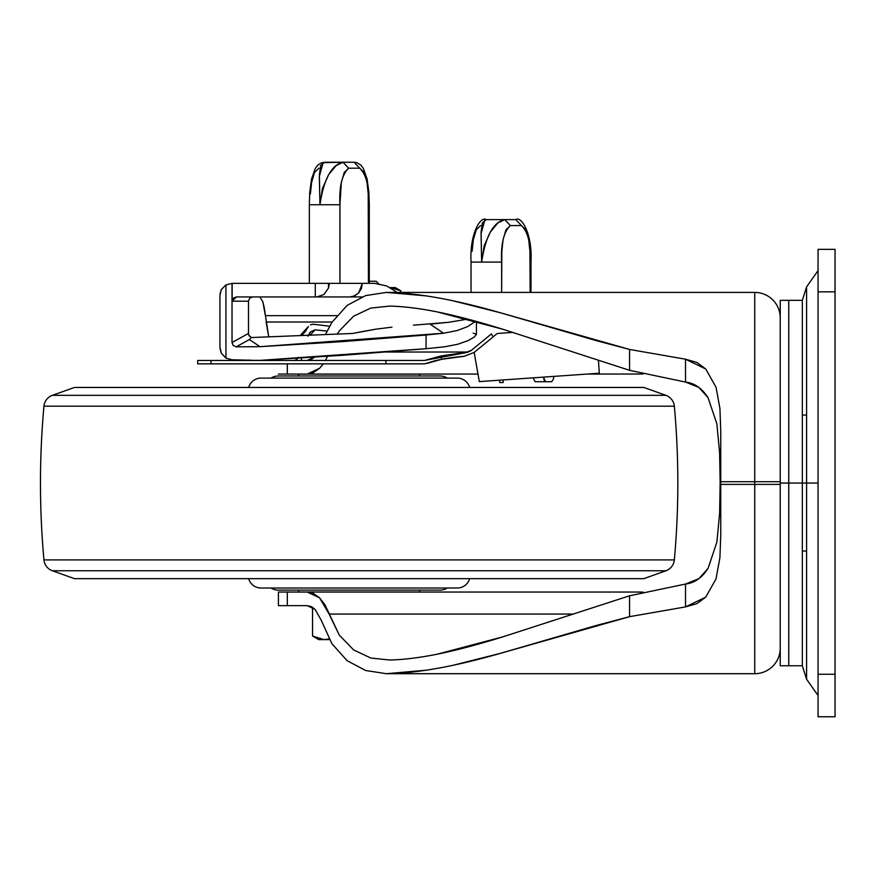 <?xml version="1.0" encoding="UTF-8"?>
<svg xmlns="http://www.w3.org/2000/svg" width="879" height="879" viewBox="0 0 879 879"><rect width="100%" height="100%" fill="white"/><g stroke="black" fill="none" stroke-linecap="round" stroke-linejoin="round"><path stroke-width="1.32" d="M390.43 287.598L395.264 287.598L400.857 290.817L390.43 287.598L400.857 290.817L400.857 292.41L400.857 290.817L395.264 287.598L390.43 287.598L400.857 290.817M376.146 281.225L369.29 281.225L376.146 281.225L378.552 283.62L376.146 281.225M318.78 639.637L329.449 639.637L318.78 639.637L312.539 636.022L318.78 639.637M324.175 639.626L329.065 638.934L324.153 639.626L312.638 636.088M329.065 638.934L324.153 639.626L312.539 636.022L312.539 607.301M788.782 483.054L788.738 665.766L788.738 483.054L780.233 483.054L780.233 665.766L780.233 483.054L780.233 665.766L788.738 665.766L788.738 300.343L788.738 483.054L788.738 300.343L780.233 300.343L780.233 483.054L788.782 483.054L788.782 665.766L788.782 483.054L788.782 665.766L802.329 665.766L802.329 483.054L802.329 665.766L802.329 483.054L788.782 483.054L802.329 483.054L802.329 300.343L802.329 483.054L802.329 300.343L788.782 300.343L788.782 483.054M278.412 605.642L278.412 592.039L634.836 592.039L278.412 592.039L278.412 605.642L287.312 605.642L287.312 592.039L287.312 605.642L307.254 605.642L278.412 605.642M278.412 374.058L287.312 374.058L287.312 363.862L287.312 374.058L307.254 374.058L278.412 374.058M307.254 374.058L477.989 374.058L307.254 374.058L319.56 368.301L323.318 363.862L319.56 368.301L313.495 372.608L307.254 374.058M587.183 374.058L642.988 374.014L587.183 374.058M642.988 592.094L634.836 592.039L642.988 592.094M454.355 664.953L500.294 653.383C454.641 666.524 416.679 673.303 386.397 673.699L395.462 673.699L386.397 673.699L365.653 670.512L347.117 660.689L331.921 643.736L321.198 620.189L315.176 609.466L311.298 606.609L307.254 605.642L315.176 609.466L321.198 620.189L331.921 643.736L347.117 660.689L365.653 670.512L386.397 673.699L426.754 670.172M437.302 654.174L502.997 636.803L629.562 595.797L685.51 584.041C694.443 583.074 701.969 577.833 708.089 568.317L698.959 578.624L685.51 584.041L685.51 606.906L696.827 603.686L705.705 597.171L715.989 578.997L719.923 557.66L720.747 534.904L720.747 484.395L720.747 534.904L719.923 557.66L715.989 578.997L705.705 597.171L685.51 606.906L629.562 616.662L685.51 606.906L685.51 584.041L629.562 595.797L629.562 616.662L500.294 653.383L595.863 625.584L629.562 616.662L629.562 595.797L502.997 636.803C480.67 643.736 461.057 649.054 444.181 652.734C423.799 657.173 405.702 659.602 389.891 660.03L370.883 658.063L353.644 649.944L339.305 635.143L324.966 604.774L319.56 597.808L307.254 592.039L313.506 593.512L319.56 597.808L329.131 614.069L572.141 614.069L329.131 614.069L339.305 635.143L353.644 649.944L370.883 658.063L389.891 660.03M389.891 306.079L370.817 308.068L353.622 316.187L339.316 330.954L337.272 334.086L339.316 330.954L353.622 316.187L370.817 308.068L389.891 306.079C405.669 306.496 423.733 308.925 444.071 313.353C460.937 317.022 480.516 322.318 502.81 329.24L629.562 370.312L685.51 382.068L698.937 387.463L708.067 397.737L716.879 423.876L719.604 452.663L720.154 482.56L719.615 513.303L716.89 542.123L708.089 568.317L716.89 542.123L719.615 513.303L720.154 482.56L719.604 452.663L716.879 423.876L708.067 397.737C701.947 388.254 694.421 383.035 685.51 382.068L685.51 359.203L705.749 368.971L716.044 387.276L719.934 408.515L720.747 431.204L720.747 481.714L720.747 431.204L719.934 408.515L716.044 387.276L705.749 368.971L696.871 362.434L685.51 359.203L629.562 349.446L595.874 340.525L500.547 312.803L454.608 301.211M315.187 356.632L307.254 360.467L311.309 359.489L315.187 356.632M327.493 356.336L325.439 360.467L327.515 356.336M437.313 311.935L502.81 329.24L629.562 370.312L629.562 349.446L629.562 370.312L685.51 382.068L685.51 359.203L629.562 349.446L500.547 312.803C454.784 299.607 416.734 292.806 386.397 292.41L365.664 295.586L347.139 305.398L331.943 322.329L325.417 334.569M426.809 295.937L386.397 292.41L754.742 292.41L386.397 292.41L365.664 295.586L347.139 305.398L331.943 322.329L325.428 334.569M720.747 484.395L720.747 481.714L720.747 484.395L754.742 484.395L754.742 481.714L720.747 481.714L754.742 481.714L754.742 292.41A25.491 25.491 0 0 1 780.233 317.901A25.491 25.491 0 0 0 754.742 292.41L754.742 481.714L780.233 481.714L754.742 481.714L754.742 484.395L720.747 484.395M395.462 673.699L754.742 673.699L754.742 484.395L780.233 484.395L754.742 484.395L754.742 673.699A25.491 25.491 0 0 0 780.233 648.197A25.491 25.491 0 0 1 754.742 673.699L395.462 673.699M468.43 352.029L386.266 352.029L468.43 352.029M780.233 483.054L780.233 300.343L780.233 483.054M818.052 695.509L806.592 679.214L802.329 665.766L802.329 483.054L818.052 483.054L802.329 483.054L806.592 483.054L806.592 679.214L806.592 483.054L806.592 679.214L806.592 483.054L802.329 483.054L802.329 300.343L806.592 286.895L818.052 270.6M835.05 674.259L835.05 249.35L818.052 249.35L835.05 249.35L835.05 291.839L818.052 291.839L835.05 291.839L835.05 674.259L818.052 674.259L818.052 716.759L835.05 716.759L835.05 674.259L835.05 716.759L818.052 716.759L818.052 674.259L835.05 674.259M818.052 249.35L818.052 674.259L818.052 249.35M806.592 483.054L806.592 286.895L806.592 483.054M802.329 483.054L802.329 300.343L802.329 483.054M197.687 363.862L197.687 360.467L197.687 363.862L211.07 363.862L197.687 363.862M424.348 360.467L197.687 360.467L211.07 360.467L211.07 363.862L211.07 360.467L385.914 360.467L385.914 363.862L211.07 363.862L424.348 363.862L385.914 363.862L385.914 360.467L424.348 360.467L441.467 355.863L465.167 352.765L471.43 350.281L491.394 333.91L493.152 336.866L474.177 352.424L464.266 356.259C446.917 357.841 434.435 360.236 426.809 363.456L441.467 359.346L464.266 356.259L441.467 359.346L441.467 355.863L424.348 360.467M329.592 326.219L313.089 324.208L329.592 326.219M327.01 331.13L315.1 329.812L310.1 335.185M306.76 328.559L305.672 331.042L301.607 335.525L305.672 331.042L308.397 326.428M503.118 382.563L503.118 379.948L503.118 382.563L499.711 382.563L499.711 380.178L499.711 382.563L503.118 382.563M248.01 360.467L249.076 360.038M301.101 360.467L301.794 357.984M465.167 352.765L471.43 350.281L465.167 352.765L425.711 360.236M424.348 363.862L441.467 359.346L441.467 355.863L461.42 353.028M471.43 350.281L491.394 333.91L493.152 336.866L474.177 352.424L464.266 356.259M294.015 360.467L296.673 359.621L298.3 357.313L296.673 359.621L294.015 360.467M310.518 324.801L313.089 324.208M308.111 335.591L310.562 331.844L315.1 329.812L310.551 331.844L307.914 336.207M465.365 352.754L467.694 352.292M469.979 351.292L471.276 350.402M269.589 360.467L271.677 359.742L269.589 360.467M259.162 360.467L260.096 360.335M259.821 360.346L258.898 360.467M309.782 332.669L310.562 331.844M512.842 332.405L497.261 333.493L493.152 336.866L497.261 333.493L512.842 332.405M474.177 352.424L479.319 381.607L599.324 373.212L598.445 360.698L599.324 373.212L479.319 381.607L474.177 352.424M469.628 387.452A12.789 12.789 0 0 0 457.618 378.102L260.678 378.102A12.789 12.789 0 0 0 248.669 387.452A12.789 12.789 0 0 1 260.678 378.102L457.618 378.102A12.789 12.789 0 0 1 469.628 387.452M447.312 378.102A14.075 14.075 0 0 0 439.885 375.981L278.423 375.981A14.075 14.075 0 0 0 270.985 378.102A14.075 14.075 0 0 1 278.423 375.981L439.885 375.981A14.075 14.075 0 0 1 447.312 378.102M419.701 375.981L419.701 374.102L298.596 374.102L298.596 375.981L298.596 374.102L419.701 374.102L419.701 375.981M298.596 591.996L419.701 591.996L419.701 590.128L419.701 591.996L298.596 591.996L298.596 590.128L298.596 591.996M278.423 590.128L439.885 590.128A14.075 14.075 0 0 0 447.312 588.007A14.075 14.075 0 0 1 439.885 590.128L278.423 590.128A14.075 14.075 0 0 1 270.985 588.007A14.075 14.075 0 0 0 278.423 590.128M260.678 588.007L457.618 588.007A12.789 12.789 0 0 0 469.628 578.657A12.789 12.789 0 0 1 457.618 588.007L260.678 588.007A12.789 12.789 0 0 1 248.669 578.657A12.789 12.789 0 0 0 260.678 588.007M74.462 578.657L643.846 578.657L665.941 570.757L52.355 570.757L74.462 578.657L52.355 570.757L665.941 570.757A12.745 12.745 0 0 0 674.347 559.912L43.95 559.912A12.745 12.745 0 0 0 52.355 570.757A12.745 12.745 0 0 1 43.95 559.912L674.347 559.912A849.817 849.817 0 0 0 674.347 406.197L43.95 406.197A849.817 849.817 0 0 0 43.95 559.912A849.817 849.817 0 0 1 43.95 406.197L674.347 406.197A12.745 12.745 0 0 0 665.941 395.341L52.355 395.341A12.745 12.745 0 0 0 43.95 406.197A12.745 12.745 0 0 1 52.355 395.341L665.941 395.341L643.846 387.452L74.462 387.452L52.355 395.341L74.462 387.452L643.846 387.452L665.941 395.341A12.745 12.745 0 0 1 674.347 406.197A849.817 849.817 0 0 1 674.347 559.912A12.745 12.745 0 0 1 665.941 570.757L643.846 578.657L74.462 578.657M471.045 292.41L471.045 262.096L471.045 292.41M369.29 204.741L369.29 283.346L374.608 283.346L369.29 283.346L369.29 204.741L368.433 204.741L368.433 283.346L339.931 283.346L339.931 204.741L341.36 182.349L344.282 172.383L348.644 168.197L359.72 168.197L364.082 172.383L367.004 182.349L368.224 193.907L368.433 283.346L369.29 283.346L339.931 283.346L339.931 204.741C339.052 186.831 341.953 174.657 348.644 168.197L359.72 168.197C366.411 174.657 369.312 186.831 368.433 204.741L369.29 204.741L368.883 192.149L367.092 179.03L363.368 168.482L360.775 165.054L356.951 162.692L354.094 162.241L359.72 168.197L354.094 162.241L343.019 162.241L354.094 162.241M430.106 324.153L443.598 333.229L457.212 330.526L467.595 326.636L475.66 321.242L467.595 326.636L457.212 330.526L443.598 333.229L259.986 346.689L342.865 341.59L426.062 335.02L426.062 348.71L343.282 355.248L260.81 360.335L426.062 348.71L444.653 346.787L457.838 344.238L467.892 340.689L474.242 337.096L476.429 334.372L473.21 333.13L476.429 334.372L476.429 321.461L476.429 334.372L474.242 337.096L467.892 340.689L457.838 344.238L444.653 346.787L426.062 348.71L426.062 335.02L443.598 333.229L430.106 324.153L448.631 322.296L467.749 319.099L448.631 322.296L413.46 325.186M362.994 331.449L375.476 329.229L352.721 333.46L251.372 337.558L352.721 333.46L362.994 331.449M219.948 347.04L219.948 295.256L219.948 347.04L221.288 353.127L225.936 358.127L225.936 284.895L221.321 289.543L219.948 295.256M260.81 360.335L255.448 360.379L260.81 360.335M251.361 337.558L249.372 339.558L259.986 346.689L236.198 346.831L233.254 345.579L232.023 342.524L232.023 283.346L225.936 284.895L225.936 358.127L231.825 359.764L255.448 360.379L231.825 359.764L225.936 358.127L221.288 353.127L220.025 348.6M252.559 296.937L249.68 298.19L248.482 301.189L248.482 333.438L248.482 301.189L232.144 301.189L232.023 283.346L232.023 342.524L248.482 333.427L248.845 335.196L251.372 337.558L249.372 339.558L236.198 346.831L259.986 346.689L249.372 339.558L236.198 346.831L233.254 345.579L232.023 342.524L248.482 333.427M249.054 335.613L249.68 336.47M220.003 294.026L221.321 289.543L225.936 284.895L232.023 283.346L309.441 283.346L232.144 283.346L232.144 301.189L233.374 298.19L236.341 296.937L315.275 296.937L236.341 296.937L232.144 301.189L248.482 301.189M361.873 296.937L340.689 296.937L361.873 296.937M349.875 296.937L315.275 296.937L315.275 283.346L315.275 296.937L349.875 296.937L354.644 295.904L358.676 292.96L361.379 288.554L362.324 283.346L358.676 292.96L353.501 296.355M391.968 327.153L375.476 329.229M374.608 283.346L386.727 285.961L397.154 292.41L386.727 285.961L374.608 283.346M328.515 288.048L328.515 283.346L328.515 288.048L323.955 294.498L316.836 296.937L323.955 294.498L328.515 288.048L329.394 283.346L328.515 288.048M265.381 315.638L336.778 315.638L265.381 315.638L262.854 301.772L259.865 296.937L262.854 301.772L264.216 307.551L268.721 336.855L266.106 322.011L332.152 322.011M545.518 381.717L535.124 381.717L533.081 377.849L535.124 381.717L551.638 381.717L553.374 379.223L553.913 376.388L553.374 379.223L551.638 381.717L545.518 381.717L543.365 377.124L544.398 380.783M318.923 168.197L314.55 172.383L311.627 182.349L310.408 193.907M309.342 283.346L309.342 204.741L309.749 192.149L311.54 179.03L315.264 168.482L317.868 165.054L321.681 162.692L343.019 162.241L324.538 162.241L320.692 165.483L319.385 174.69L319.945 204.741L322.45 188.48L328.625 174.69L336.283 165.483L343.019 162.241L348.644 168.197M309.441 283.346L339.931 283.346L309.441 283.346M472.111 251.273L473.331 239.714L476.264 229.749L480.626 225.562M471.045 262.096C469.518 233.891 480.538 215.784 486.252 219.607L482.395 222.848L481.088 232.056L481.648 262.096L501.634 262.096C500.755 244.197 503.667 232.012 510.347 225.562L521.423 225.562C528.114 232.012 531.015 244.197 530.136 262.096L530.136 292.41L529.927 251.273L528.708 239.714L525.785 229.749L521.423 225.562L510.347 225.562L505.985 229.749L503.063 239.714L501.843 251.273L501.634 292.41L501.634 262.096L481.648 262.096L484.153 245.834L490.328 232.056L497.986 222.848L504.733 219.607L515.797 219.607L486.252 219.607L504.733 219.607C493.251 222.134 485.549 236.297 481.648 262.096L481.044 233.737L484.867 219.86M323.164 162.505L319.341 176.371L319.945 204.741L339.931 204.741L319.945 204.741C323.846 178.931 331.537 164.769 343.019 162.241M319.945 204.741L310.199 204.741L319.945 204.741M471.902 262.096L481.648 262.096M510.347 225.562L504.733 219.607M521.423 225.562L515.797 219.607L521.423 225.562M530.136 262.096L530.993 262.096L530.993 292.41M806.592 551.034L802.329 551.034M806.592 415.064L802.329 415.064M307.507 327.427L300.157 335.591M530.993 262.096C532.531 233.891 521.5 215.784 515.797 219.607"/></g></svg>
